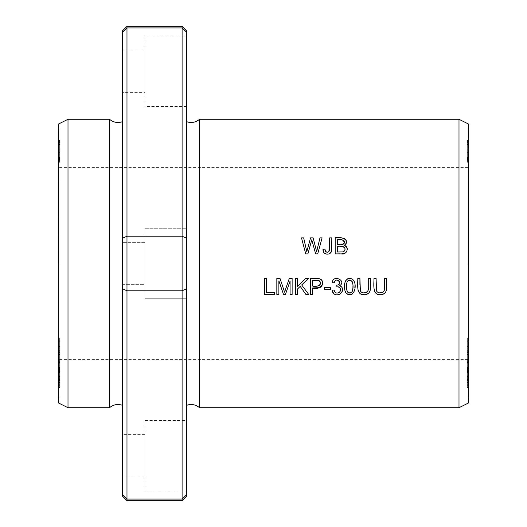 <?xml version="1.0" encoding="UTF-8"?>
<svg xmlns="http://www.w3.org/2000/svg" width="527" height="527" viewBox="0 0 527 527"><rect width="100%" height="100%" fill="white"/><g stroke="black" fill="none" stroke-linecap="round" stroke-linejoin="round"><path stroke-width="0.4" stroke-dasharray="2.63 1.98" d="M467.963 386.877L467.963 379.453L467.963 380.224L467.324 380.224L467.324 379.453L467.324 387.207L467.324 367.806L467.324 379.453L467.963 379.453L467.963 367.806L467.963 386.877L467.324 386.877M467.963 367.286L467.963 350.653L467.963 367.286L467.324 367.286L467.324 350.653L467.324 367.286M467.963 162.382L467.963 140.116L467.963 162.382L467.324 162.382L467.324 140.116L467.324 162.382M467.963 363.274L467.324 363.215L467.324 381.673L467.324 363.274L467.963 363.274L467.963 382.483L467.324 382.483L467.324 381.673L467.963 381.673L467.963 363.274M467.963 263.5L467.963 129.866L467.963 263.5M467.963 353.024L467.963 371.403L467.324 371.403L467.324 351.759L467.324 372.464L467.324 358.017L467.324 371.403L467.324 362.655L467.963 362.655L467.963 371.403L467.963 358.017L467.963 373.854L467.324 373.854L467.324 359.289L467.963 359.289L467.963 372.464L467.963 351.759L467.963 353.024L467.324 353.024M467.963 160.28L467.963 162L467.324 162L467.324 141.414L467.324 161.703L467.963 161.703L467.963 141.414L467.963 160.28L467.324 160.28M467.963 354.645L467.963 340.106L467.963 354.645L467.324 354.645L467.324 340.106L467.324 354.645M467.963 383.089L467.963 387.503L467.324 387.503L467.324 380.54L467.324 385.527L467.963 385.527L467.963 382.378L467.963 383.083L467.324 383.089L467.963 383.083M467.963 378.333L467.963 377.727L467.324 377.727L467.324 378.333L467.324 367.945L467.963 367.945L467.963 373.926L467.963 369.888L467.324 369.888L467.324 386.62L467.963 386.62L467.963 373.926L467.963 382.378L467.324 382.378L467.324 378.333L467.963 378.333M467.963 373.926L467.324 373.946L467.963 373.926M467.963 380.296L467.963 362.036L467.963 380.296L467.324 380.296L467.324 362.036L467.324 380.296M467.963 339.823L467.963 357.642L467.324 357.642L467.324 338.136L467.324 357.78L467.324 346.45L467.324 357.556L467.324 348.149L467.963 348.149L467.963 357.556L467.963 346.45L467.963 360.152L467.324 360.152L467.324 348.13L467.963 348.13L467.963 357.78L467.963 338.136L467.963 339.823L467.324 339.823M467.963 154.075L467.963 160.03L467.324 160.03L467.324 140.571L467.324 158.443L467.963 158.443L467.963 140.571L467.963 157.757L467.324 157.757L467.324 157.369L467.963 157.369L467.963 153.838L467.324 154.075M59.037 354.645L59.037 340.106L59.037 354.645L59.676 354.645L59.676 340.106L59.676 354.645M59.037 386.877L59.037 379.453L59.037 380.224L59.676 380.224L59.676 379.453L59.676 387.207L59.676 367.806L59.676 379.453L59.037 379.453L59.037 367.806L59.037 386.877L59.676 386.877M59.037 380.296L59.037 362.036L59.037 380.296L59.676 380.296L59.676 362.036L59.676 380.296M59.037 339.823L59.037 357.642L59.676 357.642L59.676 338.136L59.676 357.78L59.676 346.45L59.676 357.556L59.676 348.149L59.037 348.149L59.037 357.556L59.037 346.45L59.037 360.152L59.676 360.152L59.676 348.13L59.037 348.13L59.037 357.78L59.037 338.136L59.037 339.823L59.676 339.823M59.037 363.274L59.676 363.215L59.676 381.673L59.676 363.274L59.037 363.274L59.037 382.483L59.676 382.483L59.676 381.673L59.037 381.673L59.037 363.274M59.037 263.5L59.037 129.866L59.037 263.5M59.037 160.28L59.037 162L59.676 162L59.676 141.414L59.676 161.703L59.037 161.703L59.037 141.414L59.037 160.28L59.676 160.28M59.037 383.089L59.037 387.503L59.676 387.503L59.676 380.54L59.676 385.527L59.037 385.527L59.037 382.378L59.037 383.083L59.676 383.089L59.037 383.083M59.037 367.286L59.037 350.653L59.037 367.286L59.676 367.286L59.676 350.653L59.676 367.286M59.037 162.382L59.037 140.116L59.037 162.382L59.676 162.382L59.676 140.116L59.676 162.382M59.037 378.333L59.037 377.727L59.676 377.727L59.676 378.333L59.676 367.945L59.037 367.945L59.037 373.926L59.037 369.888L59.676 369.888L59.676 386.62L59.037 386.62L59.037 373.926L59.037 382.378L59.676 382.378L59.676 378.333L59.037 378.333M59.037 373.926L59.676 373.946L59.037 373.926M59.037 353.024L59.037 371.403L59.676 371.403L59.676 351.759L59.676 372.464L59.676 358.017L59.676 371.403L59.676 362.655L59.037 362.655L59.037 371.403L59.037 358.017L59.037 373.854L59.676 373.854L59.676 359.289L59.037 359.289L59.037 372.464L59.037 351.759L59.037 353.024L59.676 353.024M59.037 154.075L59.037 160.03L59.676 160.03L59.676 140.571L59.676 158.443L59.037 158.443L59.037 140.571L59.037 157.757L59.676 157.757L59.676 157.369L59.037 157.369L59.037 153.838L59.676 154.075M458.997 119.286L458.997 407.714M199.555 119.286L199.555 407.714M122.495 496.164L122.495 238.27L126.981 236.208L126.981 290.792L182.098 290.792L182.098 236.208L186.584 238.27L186.584 288.73L182.098 290.792L182.098 500.65M122.495 288.73L126.981 290.792L126.981 500.65M126.981 26.35L126.981 27.924L182.098 27.924L182.098 26.35M122.495 238.27L122.495 30.836M126.981 499.076L182.098 499.076M126.981 27.924L126.981 236.208L182.098 236.208L182.098 27.924M122.495 284.652L144.925 284.652L144.925 242.348L144.925 284.652L144.925 242.348L144.925 284.652L122.495 284.652L122.495 121.684L122.495 405.316M122.495 92.37L122.495 50.065L122.495 92.37L144.925 92.37L144.925 50.065L144.925 92.37M122.495 476.935L122.495 434.63L122.495 476.935L144.925 476.935L144.925 434.63L144.925 476.935M186.584 32.206L186.584 405.316M186.584 35.961L186.584 106.467L186.584 35.961L144.925 35.961L144.925 106.467L144.925 35.961M186.584 420.533L186.584 491.039L186.584 420.533L144.925 420.533L144.925 491.039L144.925 420.533M186.584 228.25L186.584 298.75L186.584 228.25L144.925 228.25L144.925 298.75L144.925 228.25L144.925 298.75L144.925 228.25L186.584 228.25M186.584 494.794L186.584 288.73M468.602 124.082L468.602 402.918M468.602 263.5L468.602 129.866L468.602 263.5M109.524 119.286L109.524 407.714M68.003 119.286L68.003 407.714M58.398 124.082L58.398 402.918M58.398 263.5L58.398 129.866L58.398 263.5M384.44 287.702L384.44 278.454L386.568 278.454M386.587 287.841L386.469 289.547M386.258 290.772L385.382 292.669M382.819 294.409L381.008 294.731M378.327 294.573L375.764 293.387L374.322 290.97M374.104 289.909L373.959 278.454L376.087 278.454M376.074 284.488L376.192 289.613M376.212 289.731L376.607 291.075M376.917 291.55L377.24 291.892M378.623 292.637L380.145 292.841M381.983 292.61L382.767 292.301M383.129 292.063L383.524 291.688M383.999 290.858L384.15 290.397M297.584 288.921L297.584 294.474L295.463 294.474L295.463 278.454L297.584 278.454L297.584 286.398L305.541 278.454L308.414 278.454M301.694 284.942L308.71 294.474L305.91 294.474M59.676 367.589L59.676 379.703L59.676 365.995L59.676 367.589L59.037 367.589L59.037 365.251L59.676 365.251L59.676 367.589M59.676 380.454L59.676 377.892L59.037 377.892L59.037 380.454L59.676 380.454M59.037 377.892L59.037 365.995L59.037 377.892M335.073 294.382L332.992 292.748M332.735 292.366L332.076 290.245L334.046 289.982M334.388 291.161L334.717 291.813M338.038 293.032L338.65 292.808M339.572 292.123L340.178 291.24M340.363 290.739L340.402 289.013M340.251 288.532L340.014 288.071M338.953 287.063L338.433 286.833M335.956 286.892L336.173 285.16L338.683 284.58M339.592 283.506L339.704 283.118M339.691 281.886L339.572 281.504M339.316 281.049L338.446 280.298M338.044 280.133L337.017 280.008M336.285 280.12L335.831 280.298M334.764 281.313L334.243 282.894M332.273 282.538C332.978 274.033 347.234 280.799 339.579 285.799M340.752 286.253L341.114 286.49M341.733 287.096L342.082 287.623M342.57 289.738L342.55 290.166M342.326 291.312L340.258 293.914M338.993 294.501L336.055 294.659M59.037 338.136L59.676 338.136M59.037 346.45L59.676 346.45M311.78 239.798L307.913 253.889L305.746 253.889L301.497 237.861L303.671 237.861M310.555 237.861L313.11 237.861M316.655 251.642L319.968 237.861L322.096 237.861L317.702 253.889L315.66 253.889L312.814 243.586M59.037 381.093L59.676 381.093M59.037 362.036L59.676 362.036M59.037 362.833L59.676 362.833M59.037 371.891L59.676 371.891M59.037 365.83L59.676 365.83M59.037 366.911L59.676 366.911M59.037 371.779L59.676 371.779M59.037 385.283L59.676 385.283M59.037 384.229L59.676 384.229M59.037 372.839L59.676 372.839M59.037 374.763L59.676 374.763M343.189 240.068L337.3 239.752L337.3 244.594M343.077 246.676L337.3 246.484L337.3 251.998M344.355 253.48L335.185 253.889L335.185 237.861M341.549 237.868L344.454 238.5M345.027 238.883L345.56 239.41M346.423 241.195L346.502 241.972M346.483 242.341L346.331 243.066M346.048 243.724L345.659 244.291M345.238 244.726L344.269 245.358M344.981 248.441L344.816 248.006M347.286 249.304L346.779 251.399M345.791 252.69L345.337 253.026M339.454 244.62L342.082 244.541M344.381 242.683L344.309 241.419M343.775 240.477L343.439 240.207M59.037 144.135L59.037 149.839L59.037 144.135L59.676 144.135L59.676 150.906L59.037 150.906L59.037 149.839L59.676 149.839L59.676 144.135M59.037 152.066L59.037 159.721L59.037 152.066L59.676 152.066L59.676 159.721L59.676 152.066M59.037 158.548L59.676 158.548M59.037 159.721L59.676 159.721M59.037 141.414L59.676 141.414M59.037 152.356L59.676 152.356M59.037 382.918L59.676 382.918M59.037 380.711L59.676 380.711M59.037 380.54L59.676 380.54M312.603 280.344L312.603 286.069M317.55 286.036L319.197 285.621M320.502 282.716L320.337 282.031M319.619 280.99L319.184 280.687M312.603 287.959L312.603 294.474L310.475 294.474L310.475 278.454L318.96 278.605M320.232 278.967L320.824 279.277M321.45 279.784L321.925 280.371M322.346 281.168L322.59 284.277M321.556 286.378L320.89 286.998M320.139 287.413L319.342 287.676M59.037 368.518L59.676 368.518M59.037 350.653L59.676 350.653M59.037 352.576L59.676 352.576M59.037 369.559L59.676 369.559M59.037 358.143L59.676 358.143M59.037 359.862L59.676 359.862M59.037 376.495L59.676 376.495M59.037 375.264L59.676 375.264M59.037 361.338L59.676 361.338M59.037 372.457L59.676 372.457M59.037 371.311L59.676 371.311M59.037 354.355L59.676 354.355M347.174 281.886L346.911 282.703M346.549 285.772L346.535 286.339M346.878 290.403L347.135 291.22M347.385 291.714L347.754 292.202M348.393 292.742L348.815 292.959M349.276 293.091L350.475 293.025M350.87 292.867L351.226 292.65M344.987 290.746L344.671 289.178M344.526 285.687L344.902 282.676L345.771 280.548M347.609 278.836L348.268 278.579M349.981 278.388L352.003 278.908L353.162 279.817L354.124 281.365L354.862 284.303L354.473 290.858L353.591 292.768L352.076 294.198M351.397 294.501L350.066 294.745M348.09 294.501L347.458 294.231M346.674 293.684L346.101 293.084M352.411 291.023L352.609 290.351M352.932 287.452L352.945 286.655M352.932 285.726L352.807 283.901M352.273 281.767L351.147 280.443M350.844 280.265L350.244 280.068M349.184 280.061L348.69 280.212M59.037 161.941L59.676 161.941M59.037 144.293L59.676 144.293M59.037 143.851L59.676 143.851M59.037 159.523L59.676 159.523M59.037 142.455L59.676 142.455M59.037 141.934L59.676 141.934M59.037 157.52L59.676 157.52M59.037 140.551L59.676 140.551M59.037 140.116L59.676 140.116M59.037 159.958L59.676 159.958M59.037 160.373L59.676 160.373M59.037 144.497L59.676 144.497M274.383 294.474L264.363 294.474L264.363 278.454L266.484 278.454L266.484 292.584L274.383 292.584L274.383 294.474M59.037 376.245L59.676 376.245M59.037 376.311L59.676 376.311M330.436 289.666L324.388 289.666L324.388 287.689L330.436 287.689L330.436 289.666M59.037 351.759L59.676 351.759M59.037 358.017L59.676 358.017M368.274 287.702L368.274 278.454L370.402 278.454M370.422 287.841L370.303 289.547M370.092 290.772L369.216 292.669M366.654 294.409L364.842 294.731M362.161 294.573L359.598 293.387L358.156 290.97M357.938 289.909L357.793 278.454L359.915 278.454M359.908 284.488L360.027 289.613M360.04 289.731L360.442 291.075M360.751 291.55L361.074 291.892M362.457 292.637L363.979 292.841M365.817 292.61L366.601 292.301M366.963 292.063L367.359 291.688M367.833 290.858L367.984 290.397M59.037 153.838L59.676 153.838M59.037 140.571L59.676 140.571M59.037 140.65L59.676 140.65M278.882 280.832L278.882 294.474L276.833 294.474L276.833 278.454L280.028 278.454M284.587 292.169L286.747 285.786M287.274 284.257L289.277 278.454L292.129 278.454L292.129 294.474L290.087 294.474L290.087 281.062M285.43 294.474L283.519 294.474M59.037 370.389L59.037 377.207L59.037 370.389L59.676 370.389L59.676 377.938L59.037 377.938L59.037 377.207L59.676 377.207L59.676 370.389M59.037 387.207L59.676 387.207M59.037 367.806L59.676 367.806M59.037 369.302L59.676 369.302M323.479 252.058L323.064 250.615M327.55 252.255L329.079 251.563M329.283 251.287L329.546 250.628M329.685 237.861L331.806 237.861M331.746 250.088L331.661 250.681M331.206 252.123L330.943 252.558M330.416 253.131L328.69 254.001M326.391 254.1L325.528 253.889M324.882 253.592L324.072 252.947M59.037 362.51L59.676 362.51M59.037 340.106L59.676 340.106M59.037 341.766L59.676 341.766M59.037 354.592L59.676 354.592M59.037 360.791L59.676 360.791M467.963 351.759L467.324 351.759M467.963 358.017L467.324 358.017M467.324 367.589L467.324 379.703L467.324 365.995L467.324 367.589L467.963 367.589L467.963 365.251L467.324 365.251L467.324 367.589M467.324 380.454L467.324 377.892L467.963 377.892L467.963 380.454L467.324 380.454M467.963 377.892L467.963 365.995L467.963 377.892M467.963 161.941L467.324 161.941M467.963 144.293L467.324 144.293M467.963 143.851L467.324 143.851M467.963 159.523L467.324 159.523M467.963 142.455L467.324 142.455M467.963 141.934L467.324 141.934M467.963 157.52L467.324 157.52M467.963 140.551L467.324 140.551M467.963 140.116L467.324 140.116M467.963 159.958L467.324 159.958M467.963 160.373L467.324 160.373M467.963 144.497L467.324 144.497M467.963 368.518L467.324 368.518M467.963 350.653L467.324 350.653M467.963 352.576L467.324 352.576M467.963 369.559L467.324 369.559M467.963 358.143L467.324 358.143M467.963 359.862L467.324 359.862M467.963 376.495L467.324 376.495M467.963 375.264L467.324 375.264M467.963 361.338L467.324 361.338M467.963 372.457L467.324 372.457M467.963 371.311L467.324 371.311M467.963 354.355L467.324 354.355M467.963 144.135L467.963 149.839L467.963 144.135L467.324 144.135L467.324 150.906L467.963 150.906L467.963 149.839L467.324 149.839L467.324 144.135M467.963 152.066L467.963 159.721L467.963 152.066L467.324 152.066L467.324 159.721L467.324 152.066M467.963 158.548L467.324 158.548M467.963 159.721L467.324 159.721M467.963 141.414L467.324 141.414M467.963 152.356L467.324 152.356M467.963 362.51L467.324 362.51M467.963 340.106L467.324 340.106M467.963 341.766L467.324 341.766M467.963 354.592L467.324 354.592M467.963 360.791L467.324 360.791M467.963 382.918L467.324 382.918M467.963 380.711L467.324 380.711M467.963 380.54L467.324 380.54M467.963 376.245L467.324 376.245M467.963 376.311L467.324 376.311M467.963 381.093L467.324 381.093M467.963 362.036L467.324 362.036M467.963 362.833L467.324 362.833M467.963 371.891L467.324 371.891M467.963 365.83L467.324 365.83M467.963 366.911L467.324 366.911M467.963 371.779L467.324 371.779M467.963 385.283L467.324 385.283M467.963 384.229L467.324 384.229M467.963 372.839L467.324 372.839M467.963 374.763L467.324 374.763M467.963 338.136L467.324 338.136M467.963 346.45L467.324 346.45M467.963 153.838L467.324 153.838M467.963 140.571L467.324 140.571M467.963 140.65L467.324 140.65M467.963 370.389L467.963 377.207L467.963 370.389L467.324 370.389L467.324 377.938L467.963 377.938L467.963 377.207L467.324 377.207L467.324 370.389M467.963 387.207L467.324 387.207M467.963 367.806L467.324 367.806M467.963 369.302L467.324 369.302M59.037 371.495L59.676 371.495M467.963 371.495L467.324 371.495M186.584 298.75L144.925 298.75L186.584 298.75M144.925 242.348L122.495 242.348L144.925 242.348M186.584 491.039L144.925 491.039M144.925 434.63L122.495 434.63M186.584 106.467L144.925 106.467M144.925 50.065L122.495 50.065M59.037 129.866L58.398 129.866M59.037 397.134L58.398 397.134M467.963 167.355L59.037 167.355M467.963 359.645L59.037 359.645M468.602 129.866L467.963 129.866M468.602 397.134L467.963 397.134"/><path stroke-width="0.79" d="M458.997 263.5L458.997 119.286L199.555 119.286L199.555 407.714L458.997 407.714L458.997 263.5M323.064 250.615L322.992 249.337L324.072 252.947C327.807 255.173 330.357 254.291 331.72 250.312L331.806 237.861L329.685 237.861C330.165 242.769 329.83 247.446 328.664 251.899C326.233 252.657 324.975 251.715 324.909 249.08L322.992 249.337L324.909 249.08L325.64 251.636L327.55 252.255M276.833 294.474L278.882 294.474L278.882 280.832L283.519 294.474L285.43 294.474L290.087 281.062L290.087 294.474L292.129 294.474L292.129 278.454L289.277 278.454L284.587 292.169L280.028 278.454L276.833 278.454L276.833 294.474M368.274 278.454L368.274 287.702C369.605 292.373 362.688 294.876 360.376 290.95L359.915 278.454L357.793 278.454C357.886 284.54 355.685 296.286 365.567 294.652C372.925 293.038 369.809 283.888 370.402 278.454L368.274 278.454M324.388 289.666L330.436 289.666L330.436 287.689L324.388 287.689L324.388 289.666M264.363 294.474L274.383 294.474L274.383 292.584L266.484 292.584L266.484 278.454L264.363 278.454L264.363 294.474M352.003 278.908C343.854 276.082 342.866 288.447 346.101 293.084C354.631 299.758 358.34 282.913 352.003 278.908M335.185 253.889L341.292 253.889C346.582 255.325 349.968 246.946 344.269 245.358C351.068 239.64 340.192 236.168 335.185 237.861L335.185 253.889M384.44 278.454L384.44 287.702C385.777 292.373 378.854 294.876 376.548 290.95L376.087 278.454L373.959 278.454C374.058 284.54 371.851 296.286 381.739 294.652C389.091 293.038 385.975 283.888 386.568 278.454L384.44 278.454M295.463 294.474L297.584 294.474L297.584 288.921L300.206 286.365L305.91 294.474L308.71 294.474L301.694 284.942L308.414 278.454L305.541 278.454L297.584 286.398L297.584 278.454L295.463 278.454L295.463 294.474M332.076 290.245L333.663 293.506C338.828 298.737 347.069 288.407 339.579 285.799C347.227 280.838 333.011 274.007 332.273 282.538L334.243 282.894C335.798 275.325 344.157 285.239 336.173 285.16L335.956 286.892C339.619 286.517 340.962 288.085 339.994 291.589C337.24 293.967 335.258 293.434 334.046 289.982L332.076 290.245M305.746 253.889L307.913 253.889L311.78 239.798L315.66 253.889L317.702 253.889L322.096 237.861L319.968 237.861L316.655 251.642L313.11 237.861L310.555 237.861L306.786 251.642L303.671 237.861L301.497 237.861L305.746 253.889M310.475 294.474L312.603 294.474L312.603 287.959C319.171 291.154 327.675 281.774 318.96 278.605L310.475 278.454L310.475 294.474M186.584 30.836L186.584 32.206L182.098 27.924L186.584 32.206L186.584 30.836L182.098 26.35L182.098 27.924L126.981 27.924L122.495 32.206L126.981 27.924L126.981 26.35L122.495 30.836L122.495 496.164L126.981 500.65L126.981 499.076L182.098 499.076L182.098 500.65L126.981 500.65M122.495 494.794L126.981 499.076L122.495 494.794M122.495 288.73L126.981 290.792L126.981 236.208L182.098 236.208L182.098 290.792L186.584 288.73L186.584 238.27L182.098 236.208L182.098 27.924M122.495 238.27L126.981 236.208L126.981 27.924M126.981 499.076L126.981 290.792L182.098 290.792L182.098 499.076L186.584 494.794L186.584 496.164L186.584 494.794L182.098 499.076M122.495 121.684C117.732 123.265 113.41 122.468 109.524 119.286L109.524 407.714C113.41 404.532 117.732 403.735 122.495 405.316L122.495 284.652M199.555 407.714C195.669 404.532 191.347 403.735 186.584 405.316L186.584 32.206M186.584 288.73L186.584 494.794M458.997 407.714L468.602 402.918L468.602 124.082L458.997 119.286M109.524 407.714L68.003 407.714L68.003 119.286L109.524 119.286M68.003 407.714L58.398 402.918L58.398 124.082L68.003 119.286M386.568 278.454L386.587 287.841M386.469 289.547L386.258 290.772M385.382 292.669L382.819 294.409M381.008 294.731L378.327 294.573M374.322 290.97L374.104 289.909M376.087 278.454L376.074 284.488M376.607 291.075L376.917 291.55M377.24 291.892L378.623 292.637M380.145 292.841L381.983 292.61M382.767 292.301L383.129 292.063M383.524 291.688L383.999 290.858M384.15 290.397L384.44 287.702M308.414 278.454L301.694 284.942M305.91 294.474L300.206 286.365L297.584 288.921M332.992 292.748L332.735 292.366M334.046 289.982L334.388 291.161M334.717 291.813L336.068 292.933M336.391 293.038L338.038 293.032M338.65 292.808L339.572 292.123M340.178 291.24L340.363 290.739M340.402 289.013L340.251 288.532M340.014 288.071L338.953 287.063M338.433 286.833L335.956 286.892M339.421 283.855L339.592 283.506M339.704 283.118L339.691 281.886M339.572 281.504L339.316 281.049M338.446 280.298L338.044 280.133M337.017 280.008L336.285 280.12M335.831 280.298L334.764 281.313M334.243 282.894L332.273 282.538M339.579 285.799L340.752 286.253M341.114 286.49L341.733 287.096M342.082 287.623L342.57 289.738M342.55 290.166L342.326 291.312M340.258 293.914L338.993 294.501M336.055 294.659L335.073 294.382M303.671 237.861L306.786 251.642L310.555 237.861M313.11 237.861L316.655 251.642M312.814 243.586L311.78 239.798M337.3 244.594L337.3 239.752C340.989 238.771 343.354 239.713 344.394 242.578C342.813 244.653 340.449 245.325 337.3 244.594L339.454 244.62M337.3 251.998L337.3 246.484C340.547 245.503 347.827 247.084 343.96 251.478L342.734 251.919L337.3 251.998L342.734 251.919L343.96 251.478L344.915 250.279L344.981 248.441M335.185 237.861L341.549 237.868M344.454 238.5L345.027 238.883M345.56 239.41L345.989 240.042M346.12 240.292L346.423 241.195M346.502 241.972L346.483 242.341M346.331 243.066L346.048 243.724M345.659 244.291L345.238 244.726M344.816 248.006L344.625 247.677M344.52 247.538L344.026 247.084M343.782 246.939L343.077 246.676M344.269 245.358L346.562 246.899L347.286 249.304M346.779 251.399L345.791 252.69M345.337 253.026L344.355 253.48M342.082 244.541L343.624 244.001M343.854 243.797L344.124 243.434M344.256 243.151L344.381 242.683M344.309 241.419L343.775 240.477M312.603 286.069L312.603 280.344L318.677 280.483C324.039 284.224 316.457 287.571 312.603 286.069L317.55 286.036M319.197 285.621L320.1 284.784L320.502 282.716M320.337 282.031L319.619 280.99M319.184 280.687L312.603 280.344M318.96 278.605L320.232 278.967M320.824 279.277L321.45 279.784M321.925 280.371L322.346 281.168M322.59 284.277L321.556 286.378M320.89 286.998L320.139 287.413M319.342 287.676L312.603 287.959M351.226 292.65L352.016 291.82C346.035 296.293 345.35 284.705 347.556 281.161L347.174 281.886M346.911 282.703L346.549 285.772M346.535 286.339L346.878 290.403M347.135 291.22L347.385 291.714M347.754 292.202L348.393 292.742M348.815 292.959L349.276 293.091M350.475 293.025L350.87 292.867M346.101 293.084L344.987 290.746M344.671 289.178L344.526 285.687M345.771 280.548L347.609 278.836M348.268 278.579L349.981 278.388M352.076 294.198L351.397 294.501M350.066 294.745L348.09 294.501M347.458 294.231L346.674 293.684M348.018 280.634L347.556 281.161C353.564 277.123 353.992 288.368 352.016 291.82L352.411 291.023M352.609 290.351L352.932 287.452M352.945 286.655L352.932 285.726M352.807 283.901L352.273 281.767M350.244 280.068L349.184 280.061M348.69 280.212L348.222 280.476M370.402 278.454L370.422 287.841M370.303 289.547L370.092 290.772M369.216 292.669L366.654 294.409M364.842 294.731L362.161 294.573M358.156 290.97L357.938 289.909M359.915 278.454L359.908 284.488M360.442 291.075L360.751 291.55M361.074 291.892L362.457 292.637M363.979 292.841L365.817 292.61M366.601 292.301L366.963 292.063M367.359 291.688L367.833 290.858M367.984 290.397L368.274 287.702M280.028 278.454L284.587 292.169M286.747 285.786L287.274 284.257M290.087 281.062L285.43 294.474M283.519 294.474L278.882 280.832M324.072 252.947L323.479 252.058M329.546 250.628L329.685 237.861M331.806 237.861L331.746 250.088M331.661 250.681L331.206 252.123M330.943 252.558L330.416 253.131M328.69 254.001L326.391 254.1M325.528 253.889L324.882 253.592M182.098 26.35L126.981 26.35M186.584 496.164L182.098 500.65M186.584 121.684C191.347 123.265 195.669 122.468 199.555 119.286"/></g></svg>
